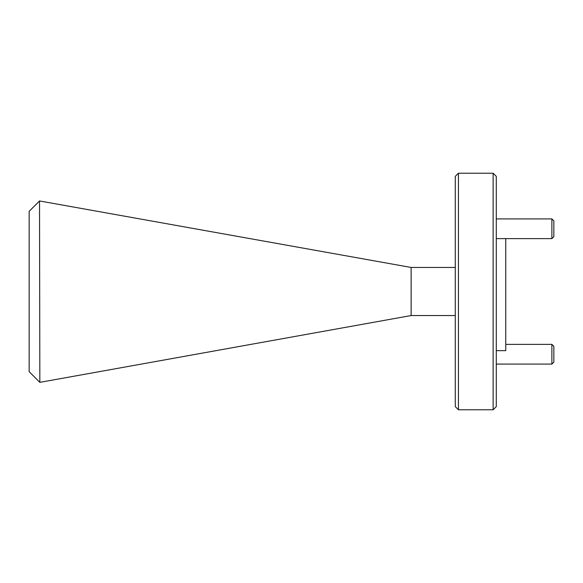 <?xml version="1.0" encoding="UTF-8"?>
<svg xmlns="http://www.w3.org/2000/svg" width="583" height="583" viewBox="0 0 583 583"><rect width="100%" height="100%" fill="white"/><g stroke="black" fill="none" stroke-linecap="round" stroke-linejoin="round"><path stroke-width="0.87" d="M493.131 173.224L496.286 176.372L496.286 406.628L493.131 409.776L493.131 173.224L458.435 173.224L458.435 409.776L493.131 409.776M458.435 409.776L455.287 406.628L455.287 176.372L458.435 173.224M505.752 238.629L505.752 350.638L496.286 350.638M455.287 267.451L411.124 267.451L411.124 315.549L455.287 315.549M39.527 382.04L29.15 371.663L29.15 211.338L39.527 200.96L39.841 382.353L411.124 315.549M411.124 267.451L39.527 200.96M551.875 344.371L553.85 346.338L553.85 362.116L551.875 364.084L551.875 344.371L505.752 344.371M551.875 218.916L553.85 220.884L553.85 236.662L551.875 238.629L551.875 218.916L496.286 218.916M551.875 364.084L496.286 364.084M551.875 238.629L496.286 238.629"/></g></svg>
